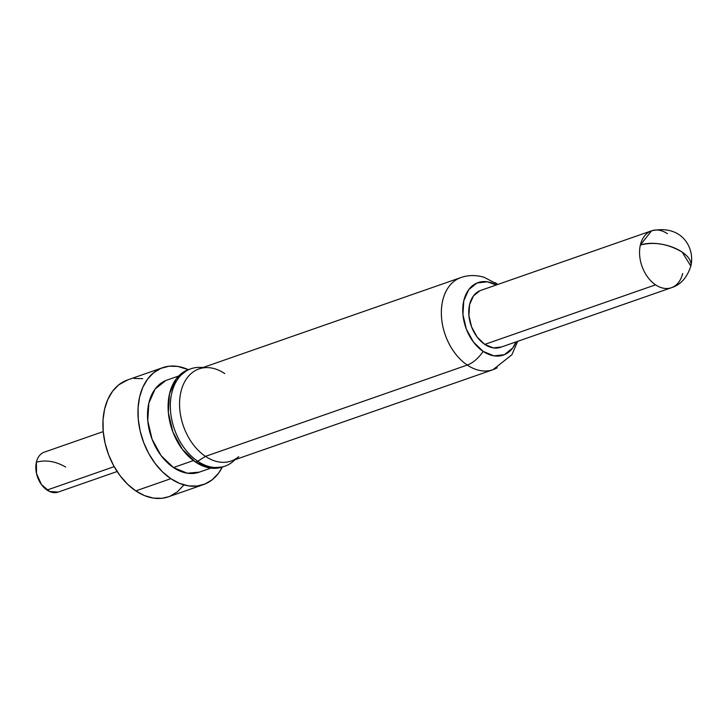 <?xml version="1.0" encoding="UTF-8"?>
<svg xmlns="http://www.w3.org/2000/svg" width="728" height="728" viewBox="0 0 728 728"><rect width="100%" height="100%" fill="white"/><g stroke="black" fill="none" stroke-linecap="round" stroke-linejoin="round"><path stroke-width="1.09" d="M114.178 466.639L47.047 490.062A21.13 14.551 70.8 0 0 58.185 492.083L49.54 491.455L41.441 484.539L36.527 473.582L36.4 462.153A21.13 14.551 70.8 0 0 47.047 490.062L114.178 466.639M199.326 472.135L187.251 473.2L173.428 467.54L193.421 460.56L173.428 467.54A48.785 33.579 70.8 0 0 199.126 472.208L210.829 468.122M168.523 496.778L161.971 498.289L153.326 498.089L144.49 495.595L135.781 490.9A61.907 42.615 70.8 0 0 168.396 496.824L203.449 484.602A61.907 42.615 -109.2 0 1 170.834 478.678L135.781 490.9L127.546 484.193L120.093 475.721L113.714 465.811L108.654 454.845L105.114 443.252L103.212 431.467L103.03 419.947L104.586 409.136L107.808 399.454L112.567 391.264L118.691 384.875L127.755 379.861M162.672 367.686A61.907 42.615 -109.2 0 1 188.315 369.669L177.732 366.421L169.096 366.22L160.997 368.332L153.744 372.654L147.62 379.033L142.852 387.223L139.63 396.915L138.083 407.726L138.265 419.246L140.158 431.022L143.707 442.624L148.767 453.58L155.146 463.49L162.599 471.962L170.834 478.678A61.907 42.615 -109.2 0 1 138.156 417.99A61.907 42.615 -109.2 0 1 162.672 367.686L127.618 379.916A61.907 42.615 70.8 0 0 103.112 430.212A61.907 42.615 70.8 0 0 135.781 490.9L170.834 478.678L179.543 483.365L188.379 485.867L197.015 486.058L205.114 483.956L212.367 479.634L218.5 473.255L222.295 467.094A61.907 42.615 -109.2 0 1 203.449 484.602M238.711 456.702A48.785 33.579 -109.2 0 1 205.469 456.365L197.743 461.243A51.588 35.517 70.8 0 0 232.896 461.607L235.271 459.596M222.877 466.894L210.11 468.022L195.486 462.034A51.588 35.517 70.8 0 0 222.659 466.966L224.925 466.184A51.588 35.517 -109.2 0 1 197.743 461.243L195.486 462.034L182.41 449.376L172.882 431.986L168.341 412.503L169.488 393.894L176.14 378.997L187.287 370.079L188.971 369.442M234.907 459.723A51.588 35.517 -109.2 0 1 224.925 466.184M497.843 284.439L483.911 277.204C475.693 274.902 467.995 275.029 460.833 277.586A48.785 33.579 -109.2 0 1 460.86 277.577A48.785 33.579 70.8 0 0 456.629 279.543A48.785 33.579 70.8 0 0 441.841 320.475A48.785 33.579 70.8 0 0 467.267 365.046A24.761 13.222 -56.1 0 0 483.137 351.406A38.384 26.426 -109.2 0 1 463.527 301.947A38.384 26.426 -109.2 0 1 496.25 284.994L487.414 281.809L477.031 282.992L468.741 289.626L463.791 300.709L462.935 314.56L466.32 329.047L473.409 341.987L483.137 351.406L494.012 355.865L504.395 354.682L512.685 348.039L516.097 341.887A38.384 26.426 -109.2 0 1 483.137 351.406A24.761 13.222 123.9 0 1 467.267 365.046A48.785 33.579 -109.2 0 1 441.514 317.226A48.785 33.579 -109.2 0 1 460.833 277.586L199.035 368.905A48.785 33.579 70.8 0 0 179.725 408.535A48.785 33.579 70.8 0 0 205.469 456.365A48.785 33.579 70.8 0 0 231.176 461.024L492.965 369.715A48.785 33.579 -109.2 0 1 467.267 365.046L205.469 456.365L467.267 365.046A48.785 33.579 70.8 0 0 497.169 367.758M497.37 284.603A24.761 13.222 -56.1 0 0 495.44 282.71A24.761 13.222 123.9 0 1 497.015 284.129M651.578 230.812L480.789 290.39A30.13 20.739 70.8 0 0 468.859 314.869A30.13 20.739 70.8 0 0 484.766 344.399A30.13 20.739 70.8 0 0 500.637 347.283L671.425 287.715A30.13 20.739 -109.2 0 1 655.555 284.83L484.766 344.399L655.555 284.83A30.13 20.739 70.8 0 0 671.425 287.715C680.598 284.848 687.068 277.641 690.845 266.093A30.13 14.787 -166.9 0 0 682.136 252.07A30.13 14.787 -166.9 0 0 640.367 245.036A30.13 20.739 70.8 0 0 655.555 284.83A30.13 20.739 -109.2 0 1 640.367 245.036C654.154 241.514 668.077 243.853 682.136 252.07L690.845 266.093C695.176 248.166 682.091 224.179 651.578 230.812L640.367 245.036A30.13 20.739 -109.2 0 1 651.578 230.812A30.13 20.739 -109.2 0 1 667.449 233.697M682.636 273.491A30.13 20.739 -109.2 0 1 671.425 287.715M501.446 346.974L493.302 347.902L484.766 344.399L477.131 337.009L471.562 326.854L468.914 315.479L469.578 304.613L473.464 295.905L479.98 290.7M189.817 369.178A51.588 35.517 70.8 0 0 188.679 369.542A51.588 35.517 70.8 0 0 168.259 411.457A51.588 35.517 70.8 0 0 195.486 462.034L197.743 461.243A51.588 35.517 -109.2 0 1 170.516 410.674A51.588 35.517 -109.2 0 1 190.945 368.75A51.588 35.517 -109.2 0 1 202.775 367.594M203.139 367.476L200.027 367.385A51.588 35.517 70.8 0 0 170.361 404.368A51.588 35.517 70.8 0 0 197.743 461.243L205.469 456.365A48.785 33.579 -109.2 0 1 179.579 402.575A48.785 33.579 -109.2 0 1 207.635 367.604A48.785 33.579 -109.2 0 1 224.743 373.573M183.447 485.476L177.323 491.855L170.07 496.187M134.043 378.451L142.688 378.651M178.688 376.003L166.994 380.08A48.785 33.579 70.8 0 0 147.675 419.719A48.785 33.579 70.8 0 0 173.428 467.54L161.061 455.573L152.052 439.13L147.757 420.702L148.84 403.112L155.128 389.025L165.675 380.589M103.221 431.604L44.262 452.17A21.13 14.551 70.8 0 0 36.4 462.153C46.073 459.677 55.838 461.315 65.693 467.076M117.144 471.517L58.185 492.083M492.965 369.715L511.866 354.791L517.69 341.332M188.679 369.542L190.945 368.75"/></g></svg>
